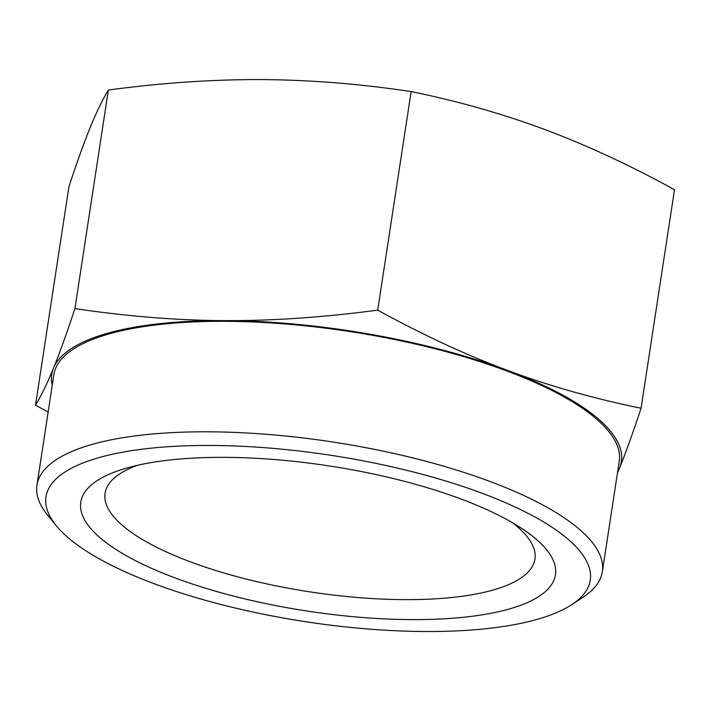<?xml version="1.0" encoding="UTF-8"?>
<svg xmlns="http://www.w3.org/2000/svg" width="710" height="710" viewBox="0 0 710 710"><rect width="100%" height="100%" fill="white"/><g stroke="black" fill="none" stroke-linecap="round" stroke-linejoin="round"><path stroke-width="1.06" d="M571.763 604.636L583.132 597.154A285.988 87.428 -171.3 0 0 602.346 571.701A285.988 87.428 -171.3 0 0 353.544 445.418A285.988 87.428 -171.3 0 0 36.956 485.178A285.988 87.428 -171.3 0 0 47.676 515.22L56.294 525.755A275.311 84.162 8.7 0 1 350.74 458.562A275.311 84.162 8.7 0 1 571.763 604.636A275.311 84.162 8.7 0 1 305.389 621.676A275.311 84.162 8.7 0 1 56.294 525.755M602.346 571.701L619.253 461.225A285.988 87.428 -171.3 0 0 370.451 334.942A285.988 87.428 -171.3 0 0 53.862 374.702L36.956 485.178M554.004 580.017A240.095 73.396 8.7 0 1 230.377 595.264A240.095 73.396 8.7 0 1 127.037 467.952A240.095 73.396 8.7 0 1 521.548 528.32A240.095 73.396 8.7 0 1 554.004 580.017M48.156 411.986L35.5 405.17C41.366 395.532 47.366 383.178 53.49 368.126A288.118 88.075 -171.3 0 0 52.247 385.281M74.932 308.593C127.685 316.429 177.58 320.432 224.6 320.609A288.118 88.075 -171.3 0 0 53.49 368.126C59.604 353.189 66.749 333.345 74.932 308.593L108.373 90.037C102.781 99.107 96.791 111.452 90.374 127.081C83.931 142.932 76.786 162.776 68.941 186.615L35.5 405.17M377.702 310.146C423.444 335.173 466.763 355.275 507.659 370.451A288.118 88.075 -171.3 0 0 224.6 320.609C271.602 320.911 322.633 317.423 377.702 310.146L411.152 91.59C360.698 83.94 310.811 79.937 261.484 79.573C212.112 79.431 161.081 82.919 108.373 90.037M507.659 370.451C548.537 385.752 593.01 398.354 641.059 408.277C632.876 433.029 625.732 452.873 619.626 467.801A288.118 88.075 -171.3 0 0 507.659 370.451M617.638 471.795A288.118 88.075 -171.3 0 0 619.626 467.801L617.443 473.046M641.059 408.277L674.5 189.712C630.764 165.616 587.445 145.514 544.543 129.406C501.606 113.529 457.142 100.926 411.152 91.59M137.74 465.236A217.438 66.465 -171.3 0 0 105.071 493.281A217.438 66.465 -171.3 0 0 190.875 562.027A217.438 66.465 -171.3 0 0 533.618 563.784A217.438 66.465 -171.3 0 0 534.932 559.054A217.438 66.465 -171.3 0 0 512.141 522.524"/></g></svg>
